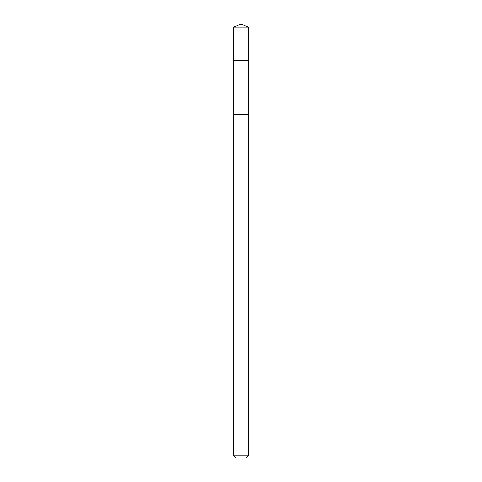 <?xml version="1.0" encoding="UTF-8"?>
<svg xmlns="http://www.w3.org/2000/svg" width="482" height="482" viewBox="0 0 482 482"><rect width="100%" height="100%" fill="white"/><g stroke="black" fill="none" stroke-linecap="round" stroke-linejoin="round"><path stroke-width="0.72" d="M234.915 60.25L248.224 60.25L248.23 27.094L233.77 27.094L233.776 60.25L248.224 60.25L248.212 114.475L233.788 114.475L233.776 60.25L234.915 60.25M248.23 114.475L233.77 114.475L233.77 455.815L248.23 455.815L248.23 114.475M248.23 455.815L246.145 457.9L235.855 457.9L233.77 455.815M241 60.25L241 24.1L233.77 27.094M241 24.1L248.23 27.094"/></g></svg>

